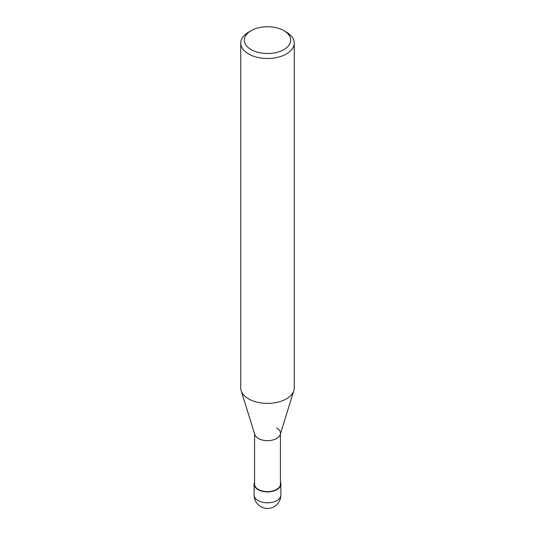 <?xml version="1.0" encoding="UTF-8"?>
<svg xmlns="http://www.w3.org/2000/svg" width="535" height="535" viewBox="0 0 535 535"><rect width="100%" height="100%" fill="white"/><g stroke="black" fill="none" stroke-linecap="round" stroke-linejoin="round"><path stroke-width="0.8" d="M286.412 32.127L283.891 30.669A23.179 13.382 180 0 1 283.891 49.594A23.179 13.382 180 0 1 251.109 49.594A23.179 13.382 180 0 1 251.109 30.669A23.179 13.382 180 0 1 283.891 30.669L286.412 32.127A26.743 15.441 0 0 1 294.243 43.041L294.243 387.955A26.743 15.441 180 0 1 293.829 390.677A26.743 15.441 180 0 1 275.505 402.688A26.743 15.441 180 0 1 248.588 398.869A26.743 15.441 180 0 1 241.171 390.677A26.743 15.441 180 0 1 240.757 387.955L240.757 43.041A26.743 15.441 0 0 0 248.588 53.961A26.743 15.441 0 0 0 277.732 57.312A26.743 15.441 0 0 0 294.243 43.041M251.109 30.669L248.588 32.127A26.743 15.441 0 0 0 240.757 43.041M241.171 390.677L254.774 434.52A12.927 7.463 0 0 0 258.358 438.486A12.927 7.463 0 0 0 271.372 440.325A12.927 7.463 0 0 0 280.226 434.52L293.829 390.677M254.573 433.21A12.927 7.463 0 0 0 258.358 438.486A12.927 7.463 0 0 0 272.449 440.104A12.927 7.463 0 0 0 280.427 433.21A12.927 7.463 0 0 0 276.642 427.933M254.573 433.872L254.573 484.162A12.927 7.463 0 0 0 258.358 489.438A12.927 7.463 0 0 0 272.449 491.056A12.927 7.463 0 0 0 280.427 484.162L280.427 433.872M254.573 482.182A13.375 7.717 0 0 0 254.125 484.162A13.375 7.717 0 0 0 258.044 489.619A13.375 7.717 0 0 0 272.616 491.297A13.375 7.717 0 0 0 280.875 484.162A13.375 7.717 0 0 0 280.427 482.182M258.044 500.539A13.375 7.717 180 0 1 254.125 495.082A13.375 13.375 0 0 0 260.812 506.658A13.375 13.375 0 0 0 280.875 495.082A13.375 7.717 180 0 1 272.616 502.211A13.375 7.717 180 0 1 258.044 500.539M254.125 484.162L254.125 495.082M280.875 484.162L280.875 495.082"/></g></svg>
